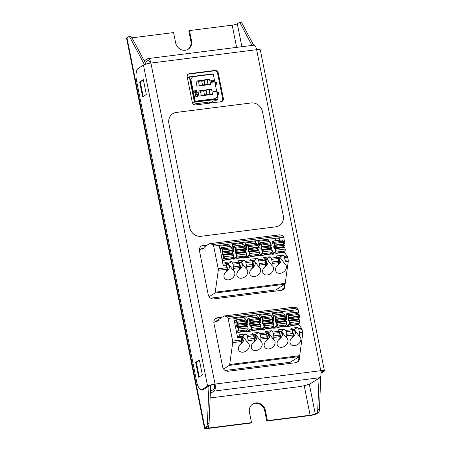 <?xml version="1.0" encoding="UTF-8"?>
<svg xmlns="http://www.w3.org/2000/svg" width="451" height="451" viewBox="0 0 451 451"><rect width="100%" height="100%" fill="white"/><g stroke="black" fill="none" stroke-linecap="round" stroke-linejoin="round"><path stroke-width="0.68" d="M131.985 37.839L173.573 32.579L175.625 42.839A8.71 7.887 57.7 0 0 185.26 50.253A8.71 7.887 57.7 0 0 188.23 49.193A8.71 7.887 57.7 0 0 191.528 40.827L189.482 30.567L188.822 30.978L190.874 41.244L191.528 40.827M187.898 49.39A8.71 7.887 57.7 0 0 190.874 41.244M128.715 36.728L130.39 36.514A5.124 2.001 82.8 0 1 132.008 37.873L130.333 38.087A5.124 2.001 -97.2 0 0 128.715 36.728A5.124 2.001 -97.2 0 0 128.366 36.852L126.962 37.743A5.869 0.975 -11.3 0 0 126.568 38.217L204.506 428.27A5.869 0.975 168.7 0 1 204.901 427.796L206.304 426.905A5.124 2.001 -97.2 0 0 207.392 423.743L208.971 386.056M130.333 38.087L144.433 64.611M207.392 423.743L209.067 423.534L210.651 385.65A5.124 2.001 82.8 0 0 210.933 385.21M209.067 423.534A5.124 2.001 82.8 0 1 207.979 426.697L206.304 426.905M208.447 426.189L208.813 428.033A4.031 0.671 168.7 0 1 206.304 427.909A4.031 0.671 168.7 0 1 206.575 427.587L207.979 426.697M132.008 37.873L145.944 64.098M321.388 371.004A5.124 2.001 82.8 0 1 320.999 371.686L320.988 372.024M319.066 378.175L317.741 409.779L319.415 409.57L320.824 375.863M319.415 409.57A5.124 2.001 82.8 0 1 318.327 412.733L316.653 412.941A5.124 2.001 -97.2 0 0 317.741 409.779M204.506 428.27A5.869 0.975 168.7 0 0 208.153 428.45L250.857 423.049L251.511 422.632L249.459 412.366A8.71 7.887 -122.3 0 1 252.757 404A8.71 7.887 -122.3 0 1 265.368 410.354L267.42 420.62L266.761 421.031L309.459 415.63A5.869 0.975 168.7 0 0 316.923 413.623L318.327 412.733M252.008 45.433L240.682 24.123A5.124 2.001 -97.2 0 0 239.064 22.764L240.738 22.55A5.124 2.001 82.8 0 1 242.356 23.909L253.682 45.218M239.064 22.764A5.124 2.001 -97.2 0 0 238.714 22.888L237.311 23.779A4.031 0.671 -11.3 0 1 232.18 25.16L189.482 30.567M267.42 420.62L310.119 415.213A4.031 0.671 168.7 0 0 315.249 413.832L316.653 412.941M208.813 428.033L251.511 422.632M252.436 404.22A8.71 7.887 -122.3 0 1 264.714 410.771L266.761 421.031M209.354 385.814L210.651 385.65M195.7 362.356L198.671 377.216L202.347 374.894L199.376 360.033L195.7 362.356A5.869 0.975 -11.3 0 1 196.258 362.063L199.489 360.591M210.324 393.452L214.078 391.079A5.869 2.289 -97.2 0 0 215.048 384.072A5.869 0.975 168.7 0 0 207.59 386.084L202.347 389.399A10.243 4.003 -97.2 0 1 201.653 389.653A10.243 4.003 -97.2 0 1 196.692 381.817L136.512 80.633A10.243 4.003 -97.2 0 1 138.203 68.4L143.446 65.085A5.869 0.975 -11.3 0 1 150.91 63.072A5.869 2.289 -97.2 0 0 148.069 58.585A5.869 2.289 -97.2 0 0 147.674 58.731L144.247 60.902M146.321 94.513L142.646 96.835L139.675 81.975L143.35 79.652L146.321 94.513M321.067 373.225L324.038 371.348A5.869 0.975 168.7 0 0 324.432 370.874A5.869 0.975 168.7 0 0 320.785 370.694L215.048 384.072L214.394 384.489A4.031 0.671 168.7 0 0 209.264 385.87L204.021 389.185A10.243 4.003 82.8 0 1 203.328 389.444L201.653 389.653M322.262 371.038L322.364 371.556L321.022 372.408M221.836 101.509A3.072 2.785 57.7 0 0 222.681 98.792L217.624 73.479A3.072 2.785 57.7 0 0 214.225 70.858L188.777 74.082A3.072 2.785 57.7 0 0 188.073 74.274M297.091 362.266A5.124 4.64 57.7 0 0 298.714 357.564L298.596 356.989M221.604 317.549L216.965 318.135A5.124 4.64 57.7 0 0 215.555 318.569M207.15 245.226L202.51 245.812A5.124 4.64 57.7 0 0 201.101 246.246M282.642 289.942A5.124 4.64 57.7 0 0 284.26 285.241L284.147 284.666M214.225 70.858L214.885 70.446L189.431 73.665A3.072 2.785 -122.3 0 0 188.383 74.037A3.072 2.785 -122.3 0 0 187.221 76.991L192.278 102.304A3.072 2.785 -122.3 0 0 195.678 104.925L221.125 101.701A3.072 2.785 -122.3 0 0 222.18 101.328A3.072 2.785 -122.3 0 0 223.341 98.374L218.284 73.062L217.624 73.479M214.885 70.446A3.072 2.785 -122.3 0 1 218.284 73.062M222.258 317.132L217.619 317.724L216.965 318.135M298.714 357.564L299.368 357.153L299.255 356.572M299.368 357.153A5.124 4.64 -122.3 0 1 297.429 362.068A5.124 4.64 -122.3 0 1 295.681 362.694L228.313 371.218A5.124 4.64 -122.3 0 1 222.642 366.86L213.932 323.266A5.124 4.64 -122.3 0 1 215.871 318.344A5.124 4.64 -122.3 0 1 217.619 317.724M207.81 244.808L203.17 245.395A5.124 4.64 -122.3 0 0 201.422 246.02A5.124 4.64 -122.3 0 0 199.483 250.942L208.193 294.537A5.124 4.64 -122.3 0 0 213.859 298.895L281.232 290.371A5.124 4.64 -122.3 0 0 282.98 289.745A5.124 4.64 -122.3 0 0 284.919 284.823L284.801 284.248M148.069 58.585L253.8 45.207A5.869 2.289 82.8 0 1 256.642 49.695A5.869 0.975 -11.3 0 1 260.295 49.875L324.432 370.874M322.364 371.556A4.031 0.671 168.7 0 0 322.634 371.235A4.031 0.671 168.7 0 0 320.847 371.032M139.675 81.975A5.869 0.975 -11.3 0 1 140.233 81.687L143.463 80.216M150.183 63.174A4.031 1.573 -97.2 0 0 148.3 60.406A4.031 1.573 -97.2 0 0 148.024 60.507L145.042 62.396M215.048 384.072L150.91 63.072L256.642 49.695L320.785 370.694A5.869 2.289 82.8 0 1 319.815 377.696L310.902 383.339A10.243 1.697 168.7 0 1 297.874 386.845L210.854 397.861A10.243 1.697 168.7 0 1 210.138 397.945M210.414 391.4L213.729 389.303A4.031 1.573 -97.2 0 0 214.394 384.489M172.756 113.708L172.795 113.686A10.243 9.279 57.7 0 1 176.296 112.434L251.151 102.963A10.243 9.279 57.7 0 1 262.488 111.685L283.273 215.713A10.243 9.279 57.7 0 1 279.394 225.556A10.243 9.279 57.7 0 1 275.894 226.808L201.005 236.301A10.243 9.279 -122.3 0 1 189.668 227.58L168.877 123.551A10.243 9.279 -122.3 0 1 172.756 113.708A10.243 9.279 -122.3 0 1 172.778 113.697M279.378 225.568A10.243 9.279 -122.3 0 1 279.355 225.579A10.243 9.279 -122.3 0 1 275.86 226.83L201.005 236.301M189.668 227.58L168.877 123.551M189.702 227.558A10.243 9.279 57.7 0 0 201.039 236.279M172.795 113.686A10.243 9.279 57.7 0 0 168.916 123.529M283.645 288.832A0.716 0.648 57.7 0 0 282.788 289.818M209.822 93.673L209.208 89.49L210.098 93.943L206.874 94.045L204.557 95.33A0.406 0.366 57.7 0 0 204.568 95.375M210.048 93.718L209.754 94.158L206.626 94.383M209.208 89.49L208.819 89.473L209.27 89.817M206.361 94.186L205.741 89.929L206.096 90.144L206.874 94.045M210.098 93.943L208.638 94.862M205.741 89.929L208.819 89.473M204.066 90.989A0.406 0.366 57.7 0 0 203.779 91.429L204.557 95.33M207.843 83.768L207.229 79.585L208.114 84.038L204.895 84.14L202.578 85.419A0.406 0.366 57.7 0 0 202.589 85.47M208.069 83.813L207.776 84.247L204.647 84.472M207.229 79.585L206.84 79.568L207.285 79.912M204.382 84.275L203.756 80.024L204.117 80.239L204.895 84.14M208.114 84.038L206.659 84.957M203.756 80.024L206.84 79.568M202.087 81.084A0.406 0.366 57.7 0 0 201.794 81.518L202.578 85.419M194.787 92.799A0.524 0.474 57.7 0 0 195.368 93.25L197.369 92.974L197.183 92.5L195.266 92.743L196.952 91.429A0.524 0.474 57.7 0 0 196.535 90.499L194.533 90.775L194.719 91.249L196.636 91.006L194.95 92.32A0.524 0.474 57.7 0 0 194.787 92.799M196.636 91.006L194.922 92.342A0.524 0.474 57.7 0 0 195.339 93.267L197.358 92.979M194.516 90.786L194.691 91.265L196.608 91.023M212.979 91.536L215.482 91.406L215.336 91.04L212.979 91.536M213.024 91.361L213.171 91.728L215.482 91.406M193.862 104.531L195.435 103.786L210.172 101.92L209.084 102.608L211.48 102.304L213.65 100.934L215.674 100.674L217.985 99.209L217.405 96.283M216.446 90.115L216.863 90.516L216.508 90.431M217.376 94.795L217.698 94.693L217.343 94.614M217.534 95.578L217.681 94.744M217.624 94.851L218.915 94.687L217.602 95.037M218.915 94.687L218.447 92.348L217.258 92.5M214.467 80.21L214.856 80.667M214.862 80.656L214.529 80.526M215.398 84.884L215.719 84.788L215.364 84.703M215.555 85.673L215.691 84.844M215.646 84.946L216.937 84.782L215.623 85.126M216.937 84.782L216.469 82.437L215.279 82.589M210.82 80.814L211.096 82.178L211.463 82.133L211.192 80.768L211.925 80.673L212.162 81.845A0.406 0.366 57.7 0 0 212.607 82.189L213.346 82.093A0.406 0.366 57.7 0 0 213.633 81.659L213.362 80.295L212.996 80.34L213.267 81.704L212.528 81.8L212.297 80.628A0.406 0.366 57.7 0 0 211.852 80.284L211.113 80.379A0.406 0.366 57.7 0 0 210.82 80.814L211.356 82.347M210.978 80.425L210.944 80.447A0.406 0.366 57.7 0 0 210.792 80.83M213.058 80.154L213.233 81.71M211.925 80.673L212.133 81.862A0.406 0.366 57.7 0 0 212.579 82.206L213.317 82.11A0.406 0.366 57.7 0 0 213.47 82.054L213.481 82.043M211.192 80.78L211.897 80.695M197.296 95.871A0.524 0.474 57.7 0 0 197.476 95.375L197.375 94.868A0.524 0.474 57.7 0 0 196.794 94.422L196.078 94.513A0.524 0.474 57.7 0 0 195.914 94.569M195.351 95.629A1.049 0.947 57.7 0 0 196.512 96.52L197.228 96.429A1.049 0.947 57.7 0 0 197.983 95.296L197.882 94.789A1.049 0.947 57.7 0 0 196.721 93.898L196.005 93.988A1.049 0.947 57.7 0 0 195.249 95.122L195.322 95.646A1.049 0.947 57.7 0 0 196.484 96.542L197.2 96.452A1.049 0.947 57.7 0 0 197.572 96.311L197.589 96.305M195.83 95.567A0.524 0.474 57.7 0 0 196.41 96.012L197.126 95.922A0.524 0.474 57.7 0 0 197.504 95.358L197.403 94.851A0.524 0.474 57.7 0 0 196.822 94.406L196.106 94.496A0.524 0.474 57.7 0 0 195.728 95.06L195.83 95.567M195.633 94.124A1.049 0.947 57.7 0 0 195.221 95.138L195.322 95.646M201.36 95.781L200.407 91.034L197.927 91.017L198.942 96.091L212.573 94.366L211.558 89.292L209.292 89.777M197.927 91.017L205.47 90.065M209.253 89.586L211.558 89.292M204.388 90.752L200.453 91.249M199.376 85.876L198.429 81.129L195.948 81.112L196.963 86.18L210.594 84.455L209.58 79.387L207.313 79.872M195.948 81.112L203.491 80.154M207.274 79.68L209.58 79.387M202.409 80.842L198.474 81.343M209.084 102.608L208.976 102.073M190.874 79.353L190.299 79.72L194.663 101.565L215.29 98.949L217.613 95.967L213.25 74.122L192.616 76.732L190.874 79.353L195.244 101.199L194.663 101.565M192.616 76.732L190.299 79.72M195.244 101.199L215.871 98.589M192.656 103.307L194.409 102.197L217.985 99.209M187.43 78.051L189.347 76.839L194.409 102.197M189.347 76.839L212.923 73.857L212.979 74.156M257.07 317.205A2.018 0.789 -97.2 0 0 257.019 315.621L257.329 317.171M247.413 320.481L248.044 320.402M258.553 329.433A0.406 0.366 -122.3 0 1 258.316 329.585L252.932 330.177L251.59 331.04L247.909 331.508L247.317 331.254L250.801 329.05A0.406 0.366 57.7 0 0 251.246 329.393A1.612 0.631 -97.2 0 0 251.511 327.465L260.723 326.304A1.612 0.631 82.8 0 1 260.458 328.227L251.246 329.393L247.909 331.508M251.737 330.696L251.59 331.04L251.737 330.696M245.66 331.062A0.406 0.366 -122.3 0 1 245.417 331.214L240.039 331.812L238.697 332.669L236.679 332.928M283.115 313.907L282.805 312.357A2.018 0.789 -97.2 0 1 282.856 313.941M273.199 317.216L273.83 317.138M273.639 317.916L273.345 317.949L272.489 313.659L282.805 312.357M284.344 326.169A0.406 0.366 -122.3 0 1 284.102 326.321L284.045 326.327M277.523 327.432L277.382 327.776L277.523 327.432M286.735 323.085L286.763 323.051C286.87 324.06 286.746 324.681 286.379 324.917A0.406 0.366 -122.3 0 1 286.244 324.962L284.102 326.321L278.718 326.913L277.382 327.776L273.695 328.243L273.103 327.99L276.587 325.785A0.406 0.366 57.7 0 0 277.032 326.129A1.612 0.631 -97.2 0 0 277.297 324.201L286.509 323.04A1.612 0.631 82.8 0 1 286.244 324.962L277.032 326.129L273.695 328.243M272.737 319.026L273.543 318.925L273.424 318.344A0.406 0.366 -122.3 0 1 273.577 317.955L273.791 317.82A0.406 0.366 -122.3 0 0 273.667 318.186L273.424 318.344M273.543 318.925A2.018 0.789 82.8 0 1 273.21 321.332L273.041 321.439A2.018 0.789 82.8 0 1 272.906 321.49A2.018 0.789 82.8 0 1 272.759 321.478M272.601 327.11L272.686 327.296A4.031 1.573 82.8 0 0 273.08 327.956L273.103 327.99M294.075 312.52L293.764 310.97A2.018 0.789 -97.2 0 1 293.815 312.554M290.207 313.011L289.897 311.461L293.764 310.97M290.421 325.797L290.275 326.146L290.421 325.797M297.136 324.585L291.611 325.284L290.275 326.146L286.588 326.609L285.996 326.361L289.48 324.156A0.406 0.366 57.7 0 0 289.925 324.5A1.612 0.631 -97.2 0 0 290.19 322.572L299.402 321.405A1.612 0.631 82.8 0 1 299.137 323.333L289.925 324.5L286.588 326.609M285.63 317.397L286.436 317.295L286.317 316.709A0.406 0.366 -122.3 0 1 286.47 316.32L286.684 316.185A0.406 0.366 -122.3 0 0 286.56 316.557L286.317 316.709M286.436 317.295A2.018 0.789 82.8 0 1 286.103 319.703L285.934 319.81A2.018 0.789 82.8 0 1 285.799 319.86A2.018 0.789 82.8 0 1 285.652 319.844M285.494 325.475L285.584 325.661A4.031 1.573 82.8 0 0 285.973 326.327L285.996 326.361M234.96 322.809L234.667 322.848L233.81 318.558L244.121 317.25A2.018 0.789 -97.2 0 1 244.177 318.834M234.52 322.11L235.185 322.053A1.009 0.395 82.8 0 1 234.988 323.079L234.745 323.237A0.406 0.366 -122.3 0 1 234.898 322.848L235.14 322.696M234.745 323.237L236.42 331.62L237.908 330.679A0.406 0.366 57.7 0 0 238.353 331.023A1.612 0.631 -97.2 0 0 238.618 329.1L247.83 327.933A1.612 0.631 82.8 0 1 247.56 329.861L238.353 331.023L236.533 332.178M238.844 332.325L238.697 332.669L238.844 332.325M298.387 323.846L298.477 324.032A4.031 1.573 -97.2 0 0 298.866 324.692L301.634 328.413A2.018 0.789 82.8 0 1 302.125 329.653L302.644 332.252A2.018 0.789 82.8 0 1 302.706 333.763L299.678 355.659A2.018 0.789 82.8 0 1 299.278 356.555L290.309 362.232A1.009 0.395 82.8 0 1 290.241 362.254L281.401 363.376A1.009 0.395 82.8 0 0 281.469 363.348L290.309 362.232M259.708 328.74L259.793 328.926A4.031 1.573 82.8 0 0 260.188 329.585L263.694 327.42A0.406 0.366 57.7 0 0 264.139 327.764A1.612 0.631 -97.2 0 0 264.404 325.836L273.616 324.669A1.612 0.631 82.8 0 1 273.351 326.597L264.139 327.764L260.802 329.873L260.21 329.619M246.815 330.374L246.9 330.555A4.031 1.573 82.8 0 0 247.295 331.22L247.317 331.254M271.446 327.798A0.406 0.366 -122.3 0 1 271.209 327.95L271.152 327.962M264.63 329.061L264.489 329.405L264.63 329.061M273.842 324.714L273.864 324.681C273.977 325.69 273.853 326.315 273.486 326.547A0.406 0.366 -122.3 0 1 273.351 326.597L271.209 327.95L265.825 328.548L264.489 329.405L260.802 329.873M259.844 320.661L260.65 320.56L260.531 319.973A0.406 0.366 -122.3 0 1 260.684 319.584L260.898 319.449A0.406 0.366 -122.3 0 0 260.774 319.815L260.531 319.973M260.65 320.56A2.018 0.789 82.8 0 1 260.317 322.967L260.148 323.074A2.018 0.789 82.8 0 1 260.013 323.125A2.018 0.789 82.8 0 1 259.866 323.108M260.746 319.545L260.452 319.584L259.596 315.294L269.912 313.986L270.222 315.537M269.963 315.57A2.018 0.789 -97.2 0 0 269.912 313.986M260.306 318.851L260.937 318.767M293.984 307.182A2.018 0.789 82.8 0 1 294.108 307.137A2.018 0.789 82.8 0 1 294.244 307.148L297.265 308.033A2.018 0.789 82.8 0 1 298.111 309.566L299.329 315.661A2.018 0.789 82.8 0 1 298.996 318.073L298.827 318.175A2.018 0.789 82.8 0 1 298.692 318.226A2.018 0.789 82.8 0 1 298.545 318.214M246.951 322.29L247.757 322.189A2.018 0.789 82.8 0 1 247.419 324.596L247.255 324.703A2.018 0.789 82.8 0 1 247.12 324.754A2.018 0.789 82.8 0 1 246.973 324.737M244.431 318.801L244.121 317.25M247.853 321.18L247.56 321.213L246.703 316.923L257.019 315.621M247.757 322.189L247.638 321.602A0.406 0.366 -122.3 0 1 247.791 321.219L248.033 321.061M238.737 368.76A1.009 0.395 82.8 0 1 238.669 368.783L229.83 369.899A1.009 0.395 82.8 0 0 229.897 369.876L242.79 368.247A1.009 0.395 82.8 0 1 242.723 368.27L251.562 367.153A1.009 0.395 82.8 0 0 251.63 367.125L255.683 366.612A1.009 0.395 82.8 0 1 255.616 366.64L264.455 365.519A1.009 0.395 82.8 0 0 264.523 365.496L268.576 364.983A1.009 0.395 82.8 0 1 268.508 365.006L277.348 363.889A1.009 0.395 82.8 0 0 277.416 363.861L281.469 363.348M213.836 322.465L216.39 320.853L216.542 321.631L218.712 320.261L218.555 319.477L223.978 316.044A2.018 0.789 82.8 0 1 224.119 315.993A2.018 0.789 82.8 0 1 224.248 316.004L227.276 316.89A2.018 0.789 82.8 0 1 228.116 318.423L232.648 341.108A2.018 0.789 82.8 0 1 232.716 342.625L229.683 364.521A2.018 0.789 82.8 0 1 229.288 365.411L223.583 369.019M225.134 370.48L229.897 369.876M216.39 320.853L218.121 320.633M291.763 329.495L294.277 329.489L297.497 327.454L290.867 328.294L291.876 329.647A2.018 0.789 82.8 0 1 292.361 330.887L292.879 333.486A2.018 0.789 82.8 0 1 292.947 335.003L292.66 337.06A5.948 4.504 143.3 0 0 289.993 341.306A5.948 4.504 143.3 0 0 290.653 344.175A5.948 4.504 143.3 0 0 296.476 345.167A5.948 4.504 143.3 0 0 300.856 339.93A5.948 4.504 143.3 0 0 300.197 337.066A5.948 4.504 143.3 0 0 299.289 336.22L299.577 334.163L302.706 333.763M286.684 335.792L286.396 337.85L281.379 331.124L284.604 329.083L285.613 330.436A2.018 0.789 82.8 0 1 286.097 331.682L286.616 334.281A2.018 0.789 82.8 0 1 286.684 335.792L292.947 335.003M272.72 332.071L271.711 330.718L268.486 332.753L273.503 339.485L273.791 337.427A2.018 0.789 82.8 0 0 273.723 335.91L273.205 333.312A2.018 0.789 82.8 0 0 272.72 332.071L278.983 331.276L277.974 329.923L284.604 329.083M281.379 331.124L278.87 331.124M279.259 331.795L281.418 331.93L280.561 338.109L279.789 331.727M280.866 331.998L280.945 331.395L280.59 331.626M279.18 331.62L280.945 331.395M278.137 340.387L280.561 338.109A5.948 4.504 143.3 0 0 282.614 334.383A5.948 4.504 143.3 0 0 282.501 332.624M278.983 331.276A2.018 0.789 82.8 0 1 279.468 332.522L279.986 335.121A2.018 0.789 82.8 0 1 280.048 336.632L279.767 338.69A5.948 4.504 143.3 0 0 277.094 342.94A5.948 4.504 143.3 0 0 277.76 345.804A5.948 4.504 143.3 0 0 283.583 346.802A5.948 4.504 143.3 0 0 287.964 341.565A5.948 4.504 143.3 0 0 287.298 338.695A5.948 4.504 143.3 0 0 286.396 337.85M259.827 333.701L258.818 332.348L255.593 334.388L260.61 341.114L260.898 339.056A2.018 0.789 82.8 0 0 260.83 337.545L260.312 334.946A2.018 0.789 82.8 0 0 259.827 333.701L266.09 332.906L265.081 331.553L271.711 330.718M268.486 332.753L265.972 332.753M266.366 333.424L268.525 333.56L267.668 339.738L266.896 333.357M267.973 333.627L268.052 333.03L267.691 333.255M266.287 333.25L268.052 333.03M265.244 342.016L267.668 339.738A5.948 4.504 143.3 0 0 269.721 336.018A5.948 4.504 143.3 0 0 269.608 334.259M266.09 332.906A2.018 0.789 82.8 0 1 266.575 334.152L267.093 336.75A2.018 0.789 82.8 0 1 267.155 338.261L266.874 340.325A5.948 4.504 143.3 0 0 264.201 344.57A5.948 4.504 143.3 0 0 264.867 347.439A5.948 4.504 143.3 0 0 270.69 348.431A5.948 4.504 143.3 0 0 275.071 343.194A5.948 4.504 143.3 0 0 274.405 340.325A5.948 4.504 143.3 0 0 273.503 339.485M247.999 340.685L247.717 342.749L242.7 336.018L245.925 333.977L246.934 335.33A2.018 0.789 82.8 0 1 247.419 336.576L247.937 339.175A2.018 0.789 82.8 0 1 247.999 340.685L254.263 339.896L253.981 341.954A5.948 4.504 143.3 0 0 251.308 346.199A5.948 4.504 143.3 0 0 251.974 349.068A5.948 4.504 143.3 0 0 257.797 350.066A5.948 4.504 143.3 0 0 262.178 344.829A5.948 4.504 143.3 0 0 261.512 341.959A5.948 4.504 143.3 0 0 260.61 341.114M246.934 335.33L253.191 334.541L252.188 333.188L258.818 332.348M255.593 334.388L253.079 334.388M253.473 335.059L255.632 335.189L254.776 341.373L254.003 334.992M255.08 335.262L255.159 334.659L254.798 334.89M253.394 334.884L255.159 334.659M252.351 343.651L254.776 341.373A5.948 4.504 143.3 0 0 256.828 337.647A5.948 4.504 143.3 0 0 256.715 335.888M253.191 334.541A2.018 0.789 82.8 0 1 253.682 335.786L254.201 338.38A2.018 0.789 82.8 0 1 254.263 339.896M237.401 336.536L240.298 336.17A2.018 0.789 82.8 0 1 240.789 337.416L241.308 340.015A2.018 0.789 82.8 0 1 241.37 341.525L241.088 343.589A5.948 4.504 143.3 0 0 238.416 347.834A5.948 4.504 143.3 0 0 239.081 350.703A5.948 4.504 143.3 0 0 244.904 351.695A5.948 4.504 143.3 0 0 249.285 346.458A5.948 4.504 143.3 0 0 248.619 343.589A5.948 4.504 143.3 0 0 247.717 342.749M297.497 327.454L298.506 328.807A2.018 0.789 82.8 0 1 298.99 330.053L299.509 332.646A2.018 0.789 82.8 0 1 299.577 334.163M240.789 337.416L237.654 337.81L236.42 331.62M240.298 336.17L239.289 334.817L245.925 333.977M242.7 336.018L240.186 336.018M240.575 336.688L242.266 336.294L242.181 336.891L242.734 336.824L241.883 343.002L241.11 336.621M242.181 336.891L241.905 336.519M240.501 336.514L242.266 336.294M239.458 345.28L241.883 343.002A5.948 4.504 143.3 0 0 243.935 339.282A5.948 4.504 143.3 0 0 243.822 337.517M292.152 330.16L294.311 330.295L293.454 336.48L292.682 330.093M293.759 330.369L293.843 329.766L293.483 329.997M292.079 329.991L293.843 329.766M291.03 338.757L293.454 336.48A5.948 4.504 143.3 0 0 295.506 332.753A5.948 4.504 143.3 0 0 295.394 330.995M294.277 329.489L299.289 336.22M242.621 244.876A2.018 0.789 -97.2 0 0 242.565 243.298L242.875 244.848M232.958 248.157L233.59 248.078M244.104 257.109A0.406 0.366 -122.3 0 1 243.861 257.262L238.478 257.854L237.141 258.716L233.455 259.184L232.868 258.93L236.347 256.726A0.406 0.366 57.7 0 0 236.792 257.07A1.612 0.631 -97.2 0 0 237.063 255.142L246.269 253.981A1.612 0.631 82.8 0 1 246.004 255.903L236.792 257.07L233.455 259.184M237.288 258.372L237.141 258.716L237.288 258.372M231.211 258.739A0.406 0.366 -122.3 0 1 230.968 258.891L225.585 259.488L224.248 260.345L222.23 260.605M268.661 241.584L268.351 240.033A2.018 0.789 -97.2 0 1 268.407 241.618M258.75 244.893L259.376 244.814M259.19 245.592L258.897 245.626L258.04 241.336L268.351 240.033M269.89 253.845A0.406 0.366 -122.3 0 1 269.647 253.998L269.591 254.003M263.074 255.108L262.927 255.452L263.074 255.108M272.28 250.762L272.308 250.728C272.421 251.737 272.291 252.357 271.93 252.594A0.406 0.366 -122.3 0 1 271.79 252.639L269.647 253.998L264.269 254.589L262.927 255.452L259.246 255.92L258.654 255.666L262.132 253.462A0.406 0.366 57.7 0 0 262.583 253.806A1.612 0.631 -97.2 0 0 262.848 251.878L272.06 250.717A1.612 0.631 82.8 0 1 271.79 252.639L262.583 253.806L259.246 255.92M258.288 246.703L259.088 246.601L258.975 246.015A0.406 0.366 -122.3 0 1 259.128 245.632L259.336 245.496M259.088 246.601A2.018 0.789 82.8 0 1 258.756 249.008L258.586 249.115A2.018 0.789 82.8 0 1 258.451 249.166A2.018 0.789 82.8 0 1 258.31 249.149M258.147 254.787L258.237 254.967A4.031 1.573 82.8 0 0 258.626 255.632L258.654 255.666M279.62 240.197L279.31 238.647A2.018 0.789 -97.2 0 1 279.366 240.231M275.753 240.687L275.443 239.137L279.31 238.647M275.967 253.473L275.82 253.823L275.967 253.473M282.687 252.261L277.162 252.96L275.82 253.823L272.139 254.285L271.547 254.037L275.031 251.833A0.406 0.366 57.7 0 0 275.476 252.177A1.612 0.631 -97.2 0 0 275.741 250.249L284.953 249.082A1.612 0.631 82.8 0 1 284.682 251.01L275.476 252.177L272.139 254.285M271.181 245.073L271.981 244.972L271.868 244.386A0.406 0.366 -122.3 0 1 272.021 243.997L272.229 243.861M271.981 244.972A2.018 0.789 82.8 0 1 271.649 247.379L271.485 247.486A2.018 0.789 82.8 0 1 271.344 247.537A2.018 0.789 82.8 0 1 271.203 247.52M271.04 253.152L271.13 253.338A4.031 1.573 82.8 0 0 271.519 254.003L271.547 254.037M220.505 250.485L220.212 250.525L219.355 246.229L229.672 244.927A2.018 0.789 -97.2 0 1 229.722 246.511M220.291 250.914A0.406 0.366 -122.3 0 1 220.443 250.525L220.657 250.39A0.406 0.366 -122.3 0 0 220.539 250.756L221.965 259.297L223.454 258.355A0.406 0.366 57.7 0 0 223.899 258.699A1.612 0.631 -97.2 0 0 224.17 256.777L233.376 255.61A1.612 0.631 82.8 0 1 233.111 257.538L223.899 258.699L222.078 259.855M224.395 260.001L224.248 260.345L224.395 260.001M283.933 251.523L284.023 251.709A4.031 1.573 -97.2 0 0 284.418 252.368L287.186 256.083A2.018 0.789 82.8 0 1 287.67 257.329L288.189 259.928A2.018 0.789 82.8 0 1 288.257 261.439L285.224 283.335A2.018 0.789 82.8 0 1 284.829 284.231L275.86 289.908A1.009 0.395 82.8 0 1 275.792 289.931L266.953 291.053A1.009 0.395 82.8 0 0 267.02 291.025L275.86 289.908M245.254 256.416L245.344 256.602A4.031 1.573 82.8 0 0 245.733 257.262L249.24 255.097A0.406 0.366 57.7 0 0 249.691 255.441A1.612 0.631 -97.2 0 0 249.955 253.513L259.162 252.346A1.612 0.631 82.8 0 1 258.897 254.274L249.691 255.441L246.353 257.549L245.761 257.295M232.361 258.045L232.451 258.231A4.031 1.573 82.8 0 0 232.84 258.897L232.868 258.93M256.997 255.475A0.406 0.366 -122.3 0 1 256.754 255.627L256.698 255.638M250.181 256.737L250.034 257.081L250.181 256.737M259.387 252.391L259.415 252.357C259.522 253.366 259.398 253.992 259.037 254.223A0.406 0.366 -122.3 0 1 258.897 254.274L256.754 255.627L251.37 256.224L250.034 257.081L246.353 257.549M245.389 248.338L246.195 248.236L246.077 247.65A0.406 0.366 -122.3 0 1 246.229 247.261L246.443 247.125A0.406 0.366 -122.3 0 0 246.325 247.492L246.077 247.65M246.195 248.236A2.018 0.789 82.8 0 1 245.863 250.643L245.694 250.75A2.018 0.789 82.8 0 1 245.558 250.801A2.018 0.789 82.8 0 1 245.412 250.784M246.297 247.221L246.004 247.261L245.147 242.971L255.458 241.663L255.768 243.213M255.514 243.247A2.018 0.789 -97.2 0 0 255.458 241.663M245.857 246.528L246.483 246.443M279.53 234.858A2.018 0.789 82.8 0 1 279.659 234.813A2.018 0.789 82.8 0 1 279.795 234.824L282.816 235.71A2.018 0.789 82.8 0 1 283.656 237.243L284.874 243.337A2.018 0.789 82.8 0 1 284.542 245.75L284.378 245.851A2.018 0.789 82.8 0 1 284.237 245.902A2.018 0.789 82.8 0 1 284.096 245.891M232.496 249.967L233.302 249.865A2.018 0.789 82.8 0 1 232.97 252.272L232.801 252.38A2.018 0.789 82.8 0 1 232.665 252.43A2.018 0.789 82.8 0 1 232.519 252.413M229.982 246.477L229.672 244.927M220.065 249.786L220.697 249.707M233.404 248.856L233.105 248.89L232.248 244.6L242.565 243.298M233.184 249.279A0.406 0.366 -122.3 0 1 233.336 248.896L233.55 248.76A0.406 0.366 -122.3 0 0 233.432 249.127L233.302 249.865M224.288 296.431A1.009 0.395 82.8 0 1 224.22 296.459L215.375 297.575A1.009 0.395 82.8 0 0 215.443 297.553L228.336 295.924A1.009 0.395 82.8 0 1 228.268 295.946L237.113 294.83A1.009 0.395 82.8 0 0 237.181 294.802L241.234 294.289A1.009 0.395 82.8 0 1 241.161 294.317L250.006 293.195A1.009 0.395 82.8 0 0 250.074 293.173L254.127 292.66A1.009 0.395 82.8 0 1 254.054 292.682L262.899 291.566A1.009 0.395 82.8 0 0 262.967 291.538L267.02 291.025M199.381 250.142L201.935 248.529L202.093 249.307L204.258 247.937L204.106 247.154L209.529 243.72A2.018 0.789 82.8 0 1 209.664 243.67A2.018 0.789 82.8 0 1 209.8 243.681L212.821 244.566A2.018 0.789 82.8 0 1 213.667 246.099L218.199 268.785A2.018 0.789 82.8 0 1 218.261 270.296L215.234 292.197A2.018 0.789 82.8 0 1 214.834 293.088L209.134 296.696M210.679 298.156L215.443 297.553M201.935 248.529L203.672 248.309M277.309 257.171L279.823 257.166L283.048 255.131L276.412 255.965L277.421 257.324A2.018 0.789 82.8 0 1 277.912 258.564L278.43 261.163A2.018 0.789 82.8 0 1 278.493 262.674L278.211 264.737A5.948 4.504 143.3 0 0 275.538 268.982A5.948 4.504 143.3 0 0 276.204 271.852A5.948 4.504 143.3 0 0 282.027 272.844A5.948 4.504 143.3 0 0 286.408 267.606A5.948 4.504 143.3 0 0 285.742 264.743A5.948 4.504 143.3 0 0 284.84 263.897L285.122 261.839L288.257 261.439M272.229 263.469L271.947 265.526L266.93 258.801L270.149 256.76L271.158 258.113A2.018 0.789 82.8 0 1 271.649 259.359L272.167 261.958A2.018 0.789 82.8 0 1 272.229 263.469L278.493 262.674M258.265 259.748L257.256 258.389L254.037 260.43L259.054 267.161L259.336 265.098A2.018 0.789 82.8 0 0 259.274 263.587L258.756 260.988A2.018 0.789 82.8 0 0 258.265 259.748L264.528 258.953L263.519 257.6L270.149 256.76M266.93 258.801L264.416 258.801M264.805 259.472L266.964 259.601L266.113 265.786L265.34 259.404M266.411 259.675L266.496 259.071L266.135 259.302M264.731 259.297L266.496 259.071M263.683 268.063L266.113 265.786A5.948 4.504 143.3 0 0 268.165 262.059A5.948 4.504 143.3 0 0 268.052 260.3M264.528 258.953A2.018 0.789 82.8 0 1 265.019 260.199L265.538 262.798A2.018 0.789 82.8 0 1 265.6 264.309L265.312 266.366A5.948 4.504 143.3 0 0 262.645 270.617A5.948 4.504 143.3 0 0 263.311 273.481A5.948 4.504 143.3 0 0 269.134 274.479A5.948 4.504 143.3 0 0 273.515 269.241A5.948 4.504 143.3 0 0 272.849 266.372A5.948 4.504 143.3 0 0 271.947 265.526M245.372 261.377L244.363 260.024L241.144 262.065L246.156 268.79L246.443 266.733A2.018 0.789 82.8 0 0 246.381 265.222L245.863 262.623A2.018 0.789 82.8 0 0 245.372 261.377L251.635 260.582L250.626 259.229L257.256 258.389M254.037 260.43L251.523 260.43M251.912 261.101L254.071 261.236L253.22 267.415L252.447 261.033M253.518 261.304L253.603 260.706L253.242 260.932M251.838 260.926L253.603 260.706M250.79 269.692L253.22 267.415A5.948 4.504 143.3 0 0 255.272 263.694A5.948 4.504 143.3 0 0 255.153 261.935M251.635 260.582A2.018 0.789 82.8 0 1 252.126 261.828L252.645 264.427A2.018 0.789 82.8 0 1 252.707 265.938L252.419 268.001A5.948 4.504 143.3 0 0 249.753 272.246A5.948 4.504 143.3 0 0 250.418 275.116A5.948 4.504 143.3 0 0 256.236 276.108A5.948 4.504 143.3 0 0 260.622 270.871A5.948 4.504 143.3 0 0 259.956 268.001A5.948 4.504 143.3 0 0 259.054 267.161M233.55 268.362L233.263 270.425L228.251 263.694L231.47 261.653L232.479 263.006A2.018 0.789 82.8 0 1 232.97 264.252L233.488 266.851A2.018 0.789 82.8 0 1 233.55 268.362L239.814 267.573L239.526 269.63A5.948 4.504 143.3 0 0 236.86 273.875A5.948 4.504 143.3 0 0 237.525 276.745A5.948 4.504 143.3 0 0 243.343 277.743A5.948 4.504 143.3 0 0 247.729 272.505A5.948 4.504 143.3 0 0 247.063 269.636A5.948 4.504 143.3 0 0 246.156 268.79M232.479 263.006L238.742 262.217L237.733 260.864L244.363 260.024M241.144 262.065L238.63 262.065M239.019 262.736L241.178 262.865L240.327 269.05L239.554 262.668M240.625 262.939L240.71 262.335L240.349 262.567M238.945 262.561L240.71 262.335M237.897 271.327L240.327 269.05A5.948 4.504 143.3 0 0 242.379 265.323A5.948 4.504 143.3 0 0 242.26 263.564M238.742 262.217A2.018 0.789 82.8 0 1 239.227 263.463L239.746 266.056A2.018 0.789 82.8 0 1 239.814 267.573M222.952 264.213L225.85 263.846A2.018 0.789 82.8 0 1 226.334 265.092L226.853 267.691A2.018 0.789 82.8 0 1 226.921 269.202L226.633 271.26A5.948 4.504 143.3 0 0 223.967 275.51A5.948 4.504 143.3 0 0 224.626 278.38A5.948 4.504 143.3 0 0 230.45 279.372A5.948 4.504 143.3 0 0 234.83 274.135A5.948 4.504 143.3 0 0 234.17 271.265A5.948 4.504 143.3 0 0 233.263 270.425M283.048 255.131L284.051 256.484A2.018 0.789 82.8 0 1 284.542 257.73L285.06 260.323A2.018 0.789 82.8 0 1 285.122 261.839M226.334 265.092L223.206 265.487L221.965 259.297M225.85 263.846L224.84 262.493L231.47 261.653M228.251 263.694L225.737 263.694M226.126 264.365L227.817 263.97L227.732 264.568L228.285 264.5L227.428 270.679L226.661 264.297M227.732 264.568L227.456 264.196M226.052 264.19L227.817 263.97M225.004 272.956L227.428 270.679A5.948 4.504 143.3 0 0 229.48 266.958A5.948 4.504 143.3 0 0 229.367 265.194M277.698 257.837L279.857 257.972L279.006 264.156L278.233 257.769M279.304 258.04L279.389 257.442L279.028 257.668M277.624 257.668L279.389 257.442M276.576 266.434L279.006 264.156A5.948 4.504 143.3 0 0 281.058 260.43A5.948 4.504 143.3 0 0 280.945 258.671M279.823 257.166L284.84 263.897M204.901 427.796L126.962 37.743M315.249 413.832L309.313 384.111M241.888 46.712L237.311 23.779M310.119 415.213L304.216 385.673M236.617 47.378L232.18 25.16M242.356 23.909L240.682 24.123M264.714 410.771L265.368 410.354M143.446 65.085L207.59 386.084M203.17 245.395L202.51 245.812M284.26 285.241L284.919 284.823M189.431 73.665L188.777 74.082M222.681 98.792L223.341 98.374M202.347 389.399L204.021 389.185M143.192 96.491L140.233 81.687M199.218 376.873L196.258 362.063M148.024 60.507L148.588 60.434M214.078 391.079L319.815 377.696M209.044 89.772L206.096 90.144M205.583 90.285L203.779 91.429M206.812 94.53L205.69 95.234M207.065 79.866L204.117 80.239M203.604 80.374L201.794 81.518M204.827 84.619L203.711 85.329M263.694 327.42A1.212 0.474 -97.2 0 0 263.891 325.972L263.514 324.292A0.406 0.35 -54.8 0 1 263.891 323.857L263.271 323.423A0.806 0.316 82.8 0 1 262.995 322.843A0.806 0.316 82.8 0 1 263.001 322.076L272.212 320.909A0.806 0.316 -97.2 0 0 272.201 321.676A0.806 0.316 -97.2 0 0 272.483 322.256L273.097 322.696L273.864 324.681L273.306 323.13L264.1 324.297L263.891 323.857L273.097 322.696A0.406 0.35 125.2 0 1 273.329 322.747L273.83 324.664M289.48 324.156A1.212 0.474 -97.2 0 0 289.677 322.713L290.19 322.572L289.886 321.033L289.057 320.159A0.806 0.316 82.8 0 1 288.781 319.579A0.806 0.316 82.8 0 1 288.792 318.812L297.998 317.645A0.806 0.316 -97.2 0 0 297.993 318.412A0.806 0.316 -97.2 0 0 298.269 318.998L298.883 319.432L299.656 321.422C299.763 322.431 299.639 323.051 299.272 323.282A0.406 0.366 -122.3 0 1 299.137 323.333L296.995 324.686M276.587 325.785A1.212 0.474 -97.2 0 0 276.784 324.342L276.407 322.657A0.406 0.35 -54.8 0 1 276.784 322.228L276.164 321.794A0.806 0.316 82.8 0 1 275.888 321.208A0.806 0.316 82.8 0 1 275.894 320.441L285.105 319.274A0.806 0.316 -97.2 0 0 285.094 320.041A0.806 0.316 -97.2 0 0 285.376 320.627L285.99 321.061L286.763 323.051L286.199 321.501L276.993 322.668L276.784 322.228L285.99 321.061A0.406 0.35 125.2 0 1 286.222 321.118L286.723 323.029M237.908 330.679A1.212 0.474 -97.2 0 0 238.105 329.236L238.618 329.1L238.314 327.561L237.485 326.687A0.806 0.316 82.8 0 1 237.209 326.101A0.806 0.316 82.8 0 1 237.215 325.334L246.426 324.173A0.806 0.316 -97.2 0 0 246.415 324.94A0.806 0.316 -97.2 0 0 246.697 325.521L247.311 325.955L248.078 327.945C248.191 328.954 248.061 329.574 247.7 329.811A0.406 0.366 -122.3 0 1 247.56 329.861L245.361 331.22M250.801 329.05A1.212 0.474 -97.2 0 0 250.998 327.606L251.511 327.465L251.207 325.926L250.378 325.058A0.806 0.316 82.8 0 1 250.102 324.472A0.806 0.316 82.8 0 1 250.108 323.705L259.319 322.538A0.806 0.316 -97.2 0 0 259.308 323.305A0.806 0.316 -97.2 0 0 259.59 323.891L260.204 324.325L260.971 326.315C261.084 327.325 260.954 327.945 260.593 328.181A0.406 0.366 -122.3 0 1 260.458 328.227L258.26 329.591M247.165 319.229L247.881 319.139M258.344 317.448A0.406 0.304 143.3 0 0 258.023 317.154L258.953 318.4A1.612 0.631 82.8 0 1 259.342 319.398L259.652 320.937L259.319 322.538A0.406 0.282 -162.5 0 0 259.562 322.369L259.815 323.942A0.406 0.35 125.2 0 0 259.59 323.891L250.378 325.058A0.406 0.35 -54.8 0 0 250.006 325.487A1.212 0.474 82.8 0 1 249.6 323.457A0.406 0.282 17.5 0 0 250.108 323.705L250.435 322.674L259.641 321.512A0.406 0.282 -162.5 0 0 259.889 321.337L259.562 322.369A0.406 0.282 -162.5 0 0 259.545 322.2M248.743 318.265L248.687 318.271A0.406 0.366 -122.3 0 0 248.552 318.321L248.05 318.637A0.406 0.406 0 0 0 247.864 319.026L247.994 321.095A0.406 0.366 -122.3 0 0 247.881 321.45L247.638 321.602M260.937 326.293L260.413 324.765L250.621 325.921A0.406 0.35 -54.8 0 1 250.993 325.492L260.204 324.325A0.406 0.35 125.2 0 1 260.436 324.382L260.949 326.349M260.627 324.754L260.571 324.664A0.406 0.35 125.2 0 0 260.436 324.382L259.815 323.942M259.488 322.471A1.212 0.474 -97.2 0 0 259.708 323.897M259.872 321.174A0.406 0.282 -162.5 0 1 259.889 321.337L259.652 320.937L250.44 322.099L250.13 320.56L259.596 319.409L259.872 321.174M259.861 320.926L259.229 318.502A0.406 0.304 143.3 0 0 258.953 318.4L249.741 319.567L248.811 318.321A0.406 0.304 -36.7 0 0 248.4 318.705A0.406 0.366 -122.3 0 1 248.552 318.321A0.406 0.406 0 0 1 248.715 318.259L257.927 317.092A0.406 0.406 0 0 1 258.299 317.256L259.229 318.502A0.406 0.304 143.3 0 1 259.274 318.694A1.212 0.474 82.8 0 1 259.556 319.387M249.6 323.457L249.927 322.431L249.617 320.7L250.13 320.56A1.612 0.631 -97.2 0 0 249.741 319.567A0.406 0.304 -36.7 0 0 249.33 319.951L248.4 318.705L247.898 319.026L248.078 320.419A1.009 0.395 82.8 0 1 247.881 321.45M249.927 322.431A0.406 0.282 17.5 0 0 250.435 322.674L250.44 322.099L249.927 322.24M247.898 319.026A0.406 0.366 -122.3 0 1 248.05 318.637M249.617 320.7A1.212 0.474 -97.2 0 0 249.33 319.951M250.621 325.921L250.006 325.487M250.998 327.606L250.694 326.067M236.707 325.092L237.029 324.06A0.406 0.282 17.5 0 0 237.542 324.308L237.237 322.194A1.612 0.631 -97.2 0 0 236.848 321.197L246.06 320.03A1.612 0.631 82.8 0 1 246.449 321.027L246.759 322.566L246.426 324.173A0.406 0.282 -162.5 0 0 246.669 323.998L246.922 325.577A0.406 0.35 125.2 0 0 246.697 325.521L237.485 326.687A0.406 0.35 -54.8 0 0 237.113 327.116A1.212 0.474 82.8 0 1 236.707 325.092A0.406 0.282 17.5 0 0 237.215 325.334L237.542 324.308L246.748 323.142A0.406 0.282 -162.5 0 0 246.996 322.972L246.669 323.998A0.406 0.282 -162.5 0 0 246.652 323.835M235.85 319.894L245.034 318.727L246.06 320.03A0.406 0.304 143.3 0 1 246.336 320.131L246.703 321.039L236.724 322.33A1.212 0.474 -97.2 0 0 236.437 321.586A0.406 0.304 -36.7 0 1 236.848 321.197L235.918 319.951L245.13 318.784A0.406 0.304 143.3 0 1 245.406 318.885L246.336 320.131A0.406 0.304 143.3 0 1 246.381 320.328A1.212 0.474 82.8 0 1 246.663 321.022M237.029 324.06L246.759 322.566L246.996 322.972A0.406 0.282 -162.5 0 0 246.979 322.803L246.968 322.561M238.1 327.122L247.311 325.955A0.406 0.35 125.2 0 1 247.537 326.011L247.774 326.406L237.728 327.55A0.406 0.35 -54.8 0 1 238.1 327.122M247.729 326.389L247.678 326.293A0.406 0.35 125.2 0 0 247.537 326.011L246.922 325.577M246.596 324.106A1.212 0.474 -97.2 0 0 246.815 325.526M245.451 319.077A0.406 0.304 143.3 0 0 245.406 318.885A0.406 0.406 0 0 0 245.034 318.727L235.794 319.9A0.406 0.366 -122.3 0 0 235.659 319.951L235.157 320.266A0.406 0.406 0 0 0 234.971 320.661L235.101 322.73A0.406 0.366 -122.3 0 0 234.988 323.079M236.437 321.586L235.507 320.34L235.005 320.655L235.151 322.053M235.005 320.655A0.406 0.366 -122.3 0 1 235.157 320.266M235.507 320.34A0.406 0.366 -122.3 0 1 235.659 319.951A0.406 0.406 0 0 1 235.822 319.889L235.918 319.951A0.406 0.304 -36.7 0 0 235.507 320.34M237.034 323.869L236.724 322.33M237.728 327.55L237.113 327.116M238.105 329.236L237.801 327.697M272.951 315.971L273.667 315.875M275.386 320.199L275.713 319.167A0.406 0.282 17.5 0 0 276.221 319.415L275.922 317.301A1.612 0.631 -97.2 0 0 275.527 316.303L284.739 315.136A1.612 0.631 82.8 0 1 285.128 316.134L285.438 317.673L285.105 319.274A0.406 0.282 -162.5 0 0 285.353 319.105L285.601 320.684A0.406 0.35 125.2 0 0 285.376 320.627L276.164 321.794A0.406 0.35 -54.8 0 0 275.792 322.223A1.212 0.474 82.8 0 1 275.386 320.199A0.406 0.282 17.5 0 0 275.894 320.441L276.221 319.415L285.432 318.248A0.406 0.282 -162.5 0 0 285.675 318.073L285.353 319.105A0.406 0.282 -162.5 0 0 285.336 318.936M274.529 315.001L283.713 313.828L284.739 315.136A0.406 0.304 143.3 0 1 285.015 315.238L285.382 316.145L275.409 317.436A1.212 0.474 -97.2 0 0 275.116 316.692A0.406 0.304 -36.7 0 1 275.527 316.303L274.603 315.057L283.809 313.89A0.406 0.304 143.3 0 1 284.085 313.992L285.015 315.238A0.406 0.304 143.3 0 1 285.06 315.429A1.212 0.474 82.8 0 1 285.342 316.128M275.713 319.167L285.438 317.673L285.675 318.073A0.406 0.282 -162.5 0 0 285.658 317.91L285.652 317.667M276.784 324.342L277.297 324.201L276.993 322.668L276.48 322.803M286.413 321.495L286.357 321.4A0.406 0.35 125.2 0 0 286.222 321.118L285.601 320.684M285.28 319.207A1.212 0.474 -97.2 0 0 285.494 320.633M284.13 314.184A0.406 0.304 143.3 0 0 284.085 313.992A0.406 0.406 0 0 0 283.713 313.828L274.473 315.007A0.406 0.366 -122.3 0 0 274.338 315.057L273.836 315.373A0.406 0.406 0 0 0 273.65 315.768L273.819 317.797M275.116 316.692L274.185 315.441L273.684 315.762A0.406 0.366 -122.3 0 1 273.836 315.373M274.185 315.441A0.406 0.366 -122.3 0 1 274.338 315.057A0.406 0.406 0 0 1 274.501 314.995L274.603 315.057A0.406 0.304 -36.7 0 0 274.185 315.441M275.713 318.975L275.409 317.436M276.407 322.657L275.792 322.223M273.684 315.762L273.864 317.154A1.009 0.395 82.8 0 1 273.667 318.186M288.279 318.564L288.606 317.538A0.406 0.282 17.5 0 0 289.114 317.78L288.815 315.666A1.612 0.631 -97.2 0 0 288.426 314.674L297.632 313.507A1.612 0.631 82.8 0 1 298.021 314.499L298.331 316.038L297.998 317.645A0.406 0.282 -162.5 0 0 298.246 317.476L298.5 319.049A0.406 0.35 125.2 0 0 298.269 318.998L289.057 320.159A0.406 0.35 -54.8 0 0 288.685 320.593A1.212 0.474 82.8 0 1 288.279 318.564A0.406 0.282 17.5 0 0 288.792 318.812L289.114 317.78L298.325 316.613A0.406 0.282 -162.5 0 0 298.568 316.444L298.246 317.476A0.406 0.282 -162.5 0 0 298.229 317.307M287.428 313.366L296.606 312.199L297.632 313.507A0.406 0.304 143.3 0 1 297.908 313.603L298.274 314.516L288.302 315.807A1.212 0.474 -97.2 0 0 288.009 315.057A0.406 0.304 -36.7 0 1 288.426 314.674L287.496 313.422L296.702 312.261A0.406 0.304 143.3 0 1 296.978 312.357L297.908 313.603A0.406 0.304 143.3 0 1 297.953 313.8A1.212 0.474 82.8 0 1 298.235 314.494M288.606 317.538L298.331 316.038L298.568 316.444A0.406 0.282 -162.5 0 0 298.551 316.275L298.545 316.033M289.677 320.593L298.883 319.432A0.406 0.35 125.2 0 1 299.114 319.483L299.346 319.883L289.305 321.027A0.406 0.35 -54.8 0 1 289.677 320.593M299.306 319.86L299.25 319.77A0.406 0.35 125.2 0 0 299.114 319.483L298.494 319.049M298.173 317.577A1.212 0.474 -97.2 0 0 298.387 319.004M297.023 312.554A0.406 0.304 143.3 0 0 296.978 312.357A0.406 0.406 0 0 0 296.606 312.199L287.372 313.377A0.406 0.366 -122.3 0 0 287.231 313.422L286.729 313.744A0.406 0.406 0 0 0 286.543 314.133L286.718 316.168M288.009 315.057L287.078 313.811L286.577 314.127A0.406 0.366 -122.3 0 1 286.729 313.744M287.078 313.811A0.406 0.366 -122.3 0 1 287.231 313.422A0.406 0.406 0 0 1 287.394 313.366L287.496 313.422A0.406 0.304 -36.7 0 0 287.078 313.811M288.606 317.346L288.302 315.807M289.305 321.027L288.685 320.593M289.677 322.713L289.373 321.174M286.577 314.127L286.757 315.525A1.009 0.395 82.8 0 1 286.56 316.557M297.998 324.089L298.477 324.032M285.105 325.723L285.584 325.661M272.212 327.353L272.686 327.296M259.319 328.988L259.793 328.926M246.426 330.617L246.9 330.555M262.493 321.828L262.82 320.796A0.406 0.282 17.5 0 0 263.328 321.044L263.029 318.93A1.612 0.631 -97.2 0 0 262.634 317.932L271.846 316.771A1.612 0.631 82.8 0 1 272.235 317.763L272.545 319.302L272.212 320.909A0.406 0.282 -162.5 0 0 272.455 320.734L272.708 322.313A0.406 0.35 125.2 0 0 272.483 322.256L263.271 323.423A0.406 0.35 -54.8 0 0 262.899 323.857A1.212 0.474 82.8 0 1 262.493 321.828A0.406 0.282 17.5 0 0 263.001 322.076L263.328 321.044L272.534 319.877A0.406 0.282 -162.5 0 0 272.782 319.708L272.455 320.734A0.406 0.282 -162.5 0 0 272.443 320.571M261.636 316.63L270.82 315.463L271.846 316.771A0.406 0.304 143.3 0 1 272.122 316.867L272.489 317.78L262.516 319.071A1.212 0.474 -97.2 0 0 262.223 318.321A0.406 0.304 -36.7 0 1 262.634 317.932L261.71 316.687L270.916 315.52A0.406 0.304 143.3 0 1 271.192 315.621L272.122 316.867A0.406 0.304 143.3 0 1 272.167 317.064A1.212 0.474 82.8 0 1 272.449 317.758M262.82 320.796L272.545 319.302L272.782 319.708A0.406 0.282 -162.5 0 0 272.765 319.539L272.759 319.297M263.891 325.972L264.404 325.836L264.1 324.297L263.587 324.432M273.52 323.125L273.464 323.029A0.406 0.35 125.2 0 0 273.329 322.747L272.708 322.313M272.387 320.841A1.212 0.474 -97.2 0 0 272.601 322.262M271.237 315.818A0.406 0.304 143.3 0 0 271.192 315.621A0.406 0.406 0 0 0 270.82 315.463L261.58 316.636A0.406 0.366 -122.3 0 0 261.445 316.687L260.943 317.002A0.406 0.406 0 0 0 260.757 317.397L260.926 319.432M262.223 318.321L261.292 317.076L260.791 317.391A0.406 0.366 -122.3 0 1 260.943 317.002M261.292 317.076A0.406 0.366 -122.3 0 1 261.445 316.687A0.406 0.406 0 0 1 261.608 316.63L261.71 316.687A0.406 0.304 -36.7 0 0 261.292 317.076M262.82 320.605L262.516 319.071M263.514 324.292L262.899 323.857M260.791 317.391L260.971 318.789A1.009 0.395 82.8 0 1 260.774 319.815M260.058 317.6L260.774 317.51M298.212 318.254L298.827 318.175M285.32 319.889L285.934 319.81M272.427 321.518L273.041 321.439M259.534 323.147L260.148 323.074M246.641 324.782L247.255 324.703M298.201 318.169L298.996 318.073M285.308 319.804L286.103 319.703M272.415 321.433L273.21 321.332M259.522 323.068L260.317 322.967M246.629 324.697L247.419 324.596M298.523 315.768L299.329 315.661M234.272 320.864L234.988 320.774M291.07 325.678L298.866 324.692M278.171 327.313L285.973 326.327M265.278 328.942L273.08 327.956M252.385 330.577L260.188 329.585M239.492 332.207L247.295 331.22M229.288 365.411L299.278 356.555M229.683 364.521L299.678 355.659M242.79 368.247L251.63 367.125M255.683 366.612L264.523 365.496M268.576 364.983L277.416 363.861M228.116 318.423L298.111 309.566M227.276 316.89L297.265 308.033M224.248 316.004L294.244 307.148M298.99 330.053L302.125 329.653M298.506 328.807L301.634 328.413M285.613 330.436L291.876 329.647M286.097 331.682L292.361 330.887M273.205 333.312L279.468 332.522M260.312 334.946L266.575 334.152M247.419 336.576L253.682 335.786M299.509 332.646L302.644 332.252M286.616 334.281L292.879 333.486M273.723 335.91L279.986 335.121M273.791 337.427L280.048 336.632M260.83 337.545L267.093 336.75M260.898 339.056L267.155 338.261M247.937 339.175L254.201 338.38M232.648 341.108L241.308 340.015M232.716 342.625L241.37 341.525M249.24 255.097A1.212 0.474 -97.2 0 0 249.442 253.648L249.065 251.968A0.406 0.35 -54.8 0 1 249.437 251.534L248.822 251.1A0.806 0.316 82.8 0 1 248.54 250.519A0.806 0.316 82.8 0 1 248.552 249.747L257.763 248.586A0.806 0.316 -97.2 0 0 257.752 249.352A0.806 0.316 -97.2 0 0 258.028 249.933L258.649 250.373L259.415 252.357L258.857 250.807L249.645 251.974L249.437 251.534L258.649 250.373A0.406 0.35 125.2 0 1 258.874 250.423L259.376 252.34M275.031 251.833A1.212 0.474 -97.2 0 0 275.228 250.39L275.741 250.249L275.431 248.71L274.608 247.836A0.806 0.316 82.8 0 1 274.326 247.255A0.806 0.316 82.8 0 1 274.338 246.488L283.549 245.321A0.806 0.316 -97.2 0 0 283.538 246.088A0.806 0.316 -97.2 0 0 283.82 246.674L284.434 247.109L285.201 249.093C285.314 250.102 285.184 250.728 284.823 250.959A0.406 0.366 -122.3 0 1 284.682 251.01L282.54 252.363M262.132 253.462A1.212 0.474 -97.2 0 0 262.335 252.019L261.958 250.333A0.406 0.35 -54.8 0 1 262.33 249.905L261.715 249.471A0.806 0.316 82.8 0 1 261.433 248.884A0.806 0.316 82.8 0 1 261.445 248.118L270.656 246.951A0.806 0.316 -97.2 0 0 270.645 247.717A0.806 0.316 -97.2 0 0 270.927 248.304L271.541 248.738L272.308 250.728L271.75 249.177L262.538 250.344L262.33 249.905L271.541 248.738A0.406 0.35 125.2 0 1 271.767 248.794L272.269 250.705M223.454 258.355A1.212 0.474 -97.2 0 0 223.657 256.912L224.17 256.777L223.859 255.238L223.036 254.364A0.806 0.316 82.8 0 1 222.755 253.778A0.806 0.316 82.8 0 1 222.766 253.011L231.972 251.85A0.806 0.316 -97.2 0 0 231.966 252.616A0.806 0.316 -97.2 0 0 232.242 253.197L232.863 253.631L233.629 255.621C233.736 256.63 233.612 257.25 233.246 257.487A0.406 0.366 -122.3 0 1 233.111 257.538L230.912 258.897M236.347 256.726A1.212 0.474 -97.2 0 0 236.549 255.283L237.063 255.142L236.752 253.603L235.929 252.735A0.806 0.316 82.8 0 1 235.647 252.148A0.806 0.316 82.8 0 1 235.659 251.382L244.865 250.215A0.806 0.316 -97.2 0 0 244.859 250.981A0.806 0.316 -97.2 0 0 245.135 251.568L245.756 252.002L246.522 253.992C246.629 255.001 246.505 255.621 246.139 255.852A0.406 0.366 -122.3 0 1 246.004 255.903L243.805 257.267M232.71 246.906L233.426 246.815M243.895 245.124A0.406 0.304 143.3 0 0 243.574 244.831L244.498 246.077A1.612 0.631 82.8 0 1 244.893 247.075L245.197 248.614L244.865 250.215A0.406 0.282 -162.5 0 0 245.113 250.046L245.367 251.619A0.406 0.35 125.2 0 0 245.135 251.568L235.929 252.735A0.406 0.35 -54.8 0 0 235.552 253.163A1.212 0.474 82.8 0 1 235.151 251.134A0.406 0.282 17.5 0 0 235.659 251.382L235.98 250.35L245.192 249.189A0.406 0.282 -162.5 0 0 245.434 249.014L245.113 250.046A0.406 0.282 -162.5 0 0 245.096 249.877M234.294 245.942L234.238 245.947A0.406 0.366 -122.3 0 0 234.097 245.998L233.595 246.314A0.406 0.406 0 0 0 233.415 246.703L233.584 248.738M246.483 253.969L245.964 252.442L236.172 253.597A0.406 0.35 -54.8 0 1 236.544 253.169L245.756 252.002A0.406 0.35 125.2 0 1 245.981 252.058L246.494 254.02M246.173 252.43L246.116 252.34A0.406 0.35 125.2 0 0 245.981 252.058L245.367 251.619M245.04 250.147A1.212 0.474 -97.2 0 0 245.254 251.573M245.417 248.851A0.406 0.282 -162.5 0 1 245.434 249.014L245.197 248.614L235.986 249.775L235.681 248.236L245.141 247.086L245.417 248.851M245.412 248.602L244.775 246.178A0.406 0.304 143.3 0 0 244.498 246.077L235.292 247.244L234.362 245.998A0.406 0.304 -36.7 0 0 233.945 246.381A0.406 0.366 -122.3 0 1 234.097 245.998A0.406 0.406 0 0 1 234.266 245.936L243.472 244.769A0.406 0.406 0 0 1 243.85 244.927L244.775 246.178A0.406 0.304 143.3 0 1 244.82 246.37A1.212 0.474 82.8 0 1 245.102 247.063M235.151 251.134L235.473 250.108L235.168 248.377L235.681 248.236A1.612 0.631 -97.2 0 0 235.292 247.244A0.406 0.304 -36.7 0 0 234.875 247.627L233.945 246.381L233.443 246.703L233.624 248.095A1.009 0.395 82.8 0 1 233.432 249.127M235.473 250.108A0.406 0.282 17.5 0 0 235.98 250.35L235.986 249.775L235.473 249.916M233.443 246.703A0.406 0.366 -122.3 0 1 233.595 246.314M235.168 248.377A1.212 0.474 -97.2 0 0 234.875 247.627M236.172 253.597L235.552 253.163M236.549 255.283L236.239 253.744M222.258 252.769L222.58 251.737A0.406 0.282 17.5 0 0 223.087 251.985L222.788 249.871A1.612 0.631 -97.2 0 0 222.399 248.873L231.605 247.706A1.612 0.631 82.8 0 1 231.994 248.704L232.304 250.243L231.972 251.85A0.406 0.282 -162.5 0 0 232.22 251.675L232.474 253.253A0.406 0.35 125.2 0 0 232.242 253.197L223.036 254.364A0.406 0.35 -54.8 0 0 222.659 254.792A1.212 0.474 82.8 0 1 222.258 252.769A0.406 0.282 17.5 0 0 222.766 253.011L223.087 251.985L232.299 250.818A0.406 0.282 -162.5 0 0 232.541 250.649L232.22 251.675A0.406 0.282 -162.5 0 0 232.203 251.511M221.402 247.571L230.579 246.404L231.605 247.706A0.406 0.304 143.3 0 1 231.882 247.808L232.248 248.715L222.275 250.006A1.212 0.474 -97.2 0 0 221.982 249.262A0.406 0.304 -36.7 0 1 222.399 248.873L221.469 247.627L230.681 246.46A0.406 0.304 143.3 0 1 230.957 246.562L231.882 247.808A0.406 0.304 143.3 0 1 231.927 248.005A1.212 0.474 82.8 0 1 232.209 248.698M222.58 251.737L232.304 250.243L232.541 250.649A0.406 0.282 -162.5 0 0 232.524 250.48L232.519 250.237M223.651 254.798L232.863 253.631A0.406 0.35 125.2 0 1 233.088 253.688L233.319 254.082L223.279 255.227A0.406 0.35 -54.8 0 1 223.651 254.798M233.28 254.065L233.223 253.969A0.406 0.35 125.2 0 0 233.088 253.688L232.474 253.253M232.147 251.782A1.212 0.474 -97.2 0 0 232.361 253.203M231.002 246.753A0.406 0.304 143.3 0 0 230.957 246.562A0.406 0.406 0 0 0 230.579 246.404L221.345 247.576A0.406 0.366 -122.3 0 0 221.204 247.627L220.702 247.943A0.406 0.406 0 0 0 220.522 248.338L220.731 249.73M221.982 249.262L221.052 248.016L220.55 248.332L220.691 250.373M220.731 249.724A1.009 0.395 82.8 0 1 220.539 250.756M220.55 248.332A0.406 0.366 -122.3 0 1 220.702 247.943M221.052 248.016A0.406 0.366 -122.3 0 1 221.204 247.627A0.406 0.406 0 0 1 221.373 247.565L221.469 247.627A0.406 0.304 -36.7 0 0 221.052 248.016M222.58 251.545L222.275 250.006M223.279 255.227L222.659 254.792M223.657 256.912L223.346 255.373M258.496 243.641L259.212 243.551M260.937 247.875L261.259 246.844A0.406 0.282 17.5 0 0 261.766 247.092L261.467 244.978A1.612 0.631 -97.2 0 0 261.078 243.98L270.29 242.813A1.612 0.631 82.8 0 1 270.679 243.811L270.983 245.35L270.656 246.951A0.406 0.282 -162.5 0 0 270.899 246.782L271.152 248.36A0.406 0.35 125.2 0 0 270.927 248.304L261.715 249.471A0.406 0.35 -54.8 0 0 261.343 249.899A1.212 0.474 82.8 0 1 260.937 247.875A0.406 0.282 17.5 0 0 261.445 248.118L261.766 247.092L270.978 245.925A0.406 0.282 -162.5 0 0 271.22 245.75L270.899 246.782A0.406 0.282 -162.5 0 0 270.882 246.612M260.08 242.677L269.258 241.505L270.29 242.813A0.406 0.304 143.3 0 1 270.566 242.914L270.927 243.822L260.954 245.113A1.212 0.474 -97.2 0 0 260.661 244.369A0.406 0.304 -36.7 0 1 261.078 243.98L260.148 242.734L269.36 241.567A0.406 0.304 143.3 0 1 269.636 241.668L270.566 242.914A0.406 0.304 143.3 0 1 270.611 243.106A1.212 0.474 82.8 0 1 270.893 243.805M261.259 246.844L270.983 245.35L271.22 245.75A0.406 0.282 -162.5 0 0 271.209 245.586L271.198 245.338M262.335 252.019L262.848 251.878L262.538 250.344L262.025 250.48M271.959 249.166L271.902 249.076A0.406 0.35 125.2 0 0 271.767 248.794L271.152 248.36M270.825 246.883A1.212 0.474 -97.2 0 0 271.04 248.309M269.681 241.86A0.406 0.304 143.3 0 0 269.636 241.668A0.406 0.406 0 0 0 269.258 241.505L260.024 242.683A0.406 0.366 -122.3 0 0 259.889 242.734L259.387 243.05A0.406 0.406 0 0 0 259.201 243.444L259.37 245.474M260.661 244.369L259.731 243.117L259.235 243.439A0.406 0.366 -122.3 0 1 259.387 243.05M259.731 243.117A0.406 0.366 -122.3 0 1 259.889 242.734A0.406 0.406 0 0 1 260.052 242.672L260.148 242.734A0.406 0.304 -36.7 0 0 259.731 243.117M261.264 246.652L260.954 245.113M261.958 250.333L261.343 249.899M259.235 243.439L259.41 244.831A1.009 0.395 82.8 0 1 259.218 245.863L258.975 246.015M259.218 245.863A0.406 0.366 -122.3 0 1 259.336 245.502M273.83 246.24L274.152 245.214A0.406 0.282 17.5 0 0 274.659 245.457L274.36 243.343A1.612 0.631 -97.2 0 0 273.971 242.345L283.183 241.184A1.612 0.631 82.8 0 1 283.572 242.176L283.876 243.715L283.549 245.321A0.406 0.282 -162.5 0 0 283.792 245.152L284.045 246.725A0.406 0.35 125.2 0 0 283.82 246.674L274.608 247.836A0.406 0.35 -54.8 0 0 274.236 248.27A1.212 0.474 82.8 0 1 273.83 246.24A0.406 0.282 17.5 0 0 274.338 246.488L274.659 245.457L283.871 244.29A0.406 0.282 -162.5 0 0 284.119 244.121L283.792 245.152A0.406 0.282 -162.5 0 0 283.775 244.983M272.973 241.043L282.157 239.876L283.183 241.184A0.406 0.304 143.3 0 1 283.459 241.279L283.82 242.193L273.847 243.484A1.212 0.474 -97.2 0 0 273.554 242.734A0.406 0.304 -36.7 0 1 273.971 242.345L273.041 241.099L282.253 239.938A0.406 0.304 143.3 0 1 282.529 240.033L283.459 241.279A0.406 0.304 143.3 0 1 283.504 241.477A1.212 0.474 82.8 0 1 283.786 242.17M274.152 245.214L283.876 243.715L284.119 244.121A0.406 0.282 -162.5 0 0 284.102 243.952L284.091 243.709M275.223 248.27L284.434 247.109A0.406 0.35 125.2 0 1 284.66 247.159L284.897 247.56L274.851 248.704A0.406 0.35 -54.8 0 1 275.223 248.27M284.852 247.537L284.795 247.441A0.406 0.35 125.2 0 0 284.66 247.159L284.045 246.725M283.718 245.254A1.212 0.474 -97.2 0 0 283.933 246.68M282.574 240.231A0.406 0.304 143.3 0 0 282.529 240.033A0.406 0.406 0 0 0 282.157 239.876L272.917 241.054A0.406 0.366 -122.3 0 0 272.782 241.099L272.28 241.42A0.406 0.406 0 0 0 272.094 241.809L272.128 241.809M273.554 242.734L272.63 241.488L272.094 241.809L272.263 243.844M271.868 244.386L272.111 244.233A1.009 0.395 82.8 0 0 272.308 243.202L272.128 241.804A0.406 0.366 -122.3 0 1 272.28 241.42M272.63 241.488A0.406 0.366 -122.3 0 1 272.782 241.099A0.406 0.406 0 0 1 272.945 241.043L273.041 241.099A0.406 0.304 -36.7 0 0 272.63 241.488M274.157 245.023L273.847 243.484M274.851 248.704L274.236 248.27M275.228 250.39L274.918 248.851M272.111 244.233A0.406 0.366 -122.3 0 1 272.229 243.867M283.549 251.765L284.023 251.709M270.656 253.4L271.13 253.338M257.758 255.029L258.237 254.967M244.865 256.664L245.344 256.602M231.972 258.293L232.451 258.231M248.044 249.504L248.366 248.473A0.406 0.282 17.5 0 0 248.873 248.721L248.574 246.607A1.612 0.631 -97.2 0 0 248.185 245.609L257.397 244.448A1.612 0.631 82.8 0 1 257.786 245.44L258.09 246.979L257.763 248.586A0.406 0.282 -162.5 0 0 258.006 248.411L258.26 249.989A0.406 0.35 125.2 0 0 258.028 249.933L248.822 251.1A0.406 0.35 -54.8 0 0 248.45 251.528A1.212 0.474 82.8 0 1 248.044 249.504A0.406 0.282 17.5 0 0 248.552 249.747L248.873 248.721L258.085 247.554A0.406 0.282 -162.5 0 0 258.327 247.385L258.006 248.411A0.406 0.282 -162.5 0 0 257.989 248.247M247.187 244.307L256.365 243.14L257.397 244.448A0.406 0.304 143.3 0 1 257.673 244.543L258.034 245.451L248.061 246.742A1.212 0.474 -97.2 0 0 247.768 245.998A0.406 0.304 -36.7 0 1 248.185 245.609L247.255 244.363L256.467 243.196A0.406 0.304 143.3 0 1 256.743 243.298L257.673 244.543A0.406 0.304 143.3 0 1 257.718 244.741A1.212 0.474 82.8 0 1 257.995 245.434M248.366 248.473L258.09 246.979L258.327 247.385A0.406 0.282 -162.5 0 0 258.31 247.216L258.305 246.973M249.442 253.648L249.955 253.513L249.645 251.974L249.132 252.109M259.066 250.801L259.009 250.705A0.406 0.35 125.2 0 0 258.874 250.423L258.26 249.989M257.933 248.518A1.212 0.474 -97.2 0 0 258.147 249.939M256.788 243.495A0.406 0.304 143.3 0 0 256.743 243.298A0.406 0.406 0 0 0 256.365 243.14L247.131 244.312A0.406 0.366 -122.3 0 0 246.99 244.363L246.494 244.679A0.406 0.406 0 0 0 246.308 245.073L246.477 247.109M247.768 245.998L246.838 244.752L246.336 245.068A0.406 0.366 -122.3 0 1 246.494 244.679M246.838 244.752A0.406 0.366 -122.3 0 1 246.99 244.363A0.406 0.406 0 0 1 247.159 244.307L247.255 244.363A0.406 0.304 -36.7 0 0 246.838 244.752M248.371 248.281L248.061 246.742M249.065 251.968L248.45 251.528M246.336 245.068L246.517 246.466A1.009 0.395 82.8 0 1 246.325 247.492M245.603 245.276L246.319 245.186M283.764 245.93L284.378 245.851M270.865 247.565L271.485 247.486M257.972 249.194L258.586 249.115M245.079 250.824L245.694 250.75M232.186 252.459L232.801 252.38M283.752 245.846L284.542 245.75M270.859 247.481L271.649 247.379M257.966 249.11L258.756 249.008M245.073 250.745L245.863 250.643M232.175 252.374L232.97 252.272M284.074 243.439L284.874 243.337M219.817 248.54L220.533 248.45M276.615 253.355L284.418 252.368M263.722 254.99L271.519 254.003M250.829 256.619L258.626 255.632M237.936 258.248L245.733 257.262M225.043 259.883L232.84 258.897M214.834 293.088L284.829 284.231M215.234 292.197L285.224 283.335M228.336 295.924L237.181 294.802M241.234 294.289L250.074 293.173M254.127 292.66L262.967 291.538M213.667 246.099L283.656 237.243M212.821 244.566L282.816 235.71M209.8 243.681L279.795 234.824M284.542 257.73L287.67 257.329M284.051 256.484L287.186 256.083M271.158 258.113L277.421 257.324M271.649 259.359L277.912 258.564M258.756 260.988L265.019 260.199M245.863 262.623L252.126 261.828M232.97 264.252L239.227 263.463M285.06 260.323L288.189 259.928M272.167 261.958L278.43 261.163M259.274 263.587L265.538 262.798M259.336 265.098L265.6 264.309M246.381 265.222L252.645 264.427M246.443 266.733L252.707 265.938M233.488 266.851L239.746 266.056M218.199 268.785L226.853 267.691M218.261 270.296L226.921 269.202M209.264 89.631L210.104 93.842M208.914 89.456L205.836 89.845M205.791 89.862L203.931 91.04M209.952 94.067L208.712 94.851M207.285 79.726L208.125 83.931M206.936 79.551L203.858 79.94M203.813 79.951L201.947 81.135M207.973 84.162L206.733 84.946M214.879 80.605L215.719 84.788M216.863 90.516L217.698 94.693M260.593 328.181L258.451 329.534A0.406 0.406 0 0 1 258.288 329.596L252.825 330.284M252.848 330.284L251.72 330.995M247.7 329.811L245.558 331.164A0.406 0.406 0 0 1 245.395 331.226L239.932 331.913M278.611 327.02L284.074 326.332A0.406 0.406 0 0 0 284.237 326.27L286.379 324.917M278.639 327.02L277.506 327.736M291.532 325.385L290.399 326.101M297.034 324.692L291.509 325.391M299.272 323.282L297.074 324.675M239.955 331.913L238.827 332.629M265.718 328.655L271.181 327.962A0.406 0.406 0 0 0 271.344 327.905L273.486 326.547M265.74 328.649L264.613 329.365M298.218 318.288L298.692 318.226M285.325 319.917L285.799 319.86M272.432 321.552L272.906 321.49M259.539 323.181L260.013 323.125M246.641 324.816L247.12 324.754M224.119 315.993L294.108 307.137M246.139 255.852L244.002 257.211A0.406 0.406 0 0 1 243.833 257.267L238.376 257.961M238.399 257.955L237.265 258.671M233.246 257.487L231.104 258.84A0.406 0.406 0 0 1 230.94 258.902L225.483 259.59M263.057 255.413L264.185 254.697L269.619 254.009A0.406 0.406 0 0 0 269.788 253.947L271.93 252.594M277.077 253.062L275.95 253.778M282.58 252.368L277.055 253.067M284.823 250.959L282.625 252.351M225.506 259.59L224.373 260.306M251.269 256.331L256.726 255.638A0.406 0.406 0 0 0 256.895 255.582L259.037 254.223M251.292 256.326L250.164 257.042M283.764 245.964L284.237 245.902M270.871 247.593L271.344 247.537M257.978 249.228L258.451 249.166M245.085 250.857L245.558 250.801M232.192 252.492L232.665 252.43M209.664 243.67L279.659 234.813"/></g></svg>
